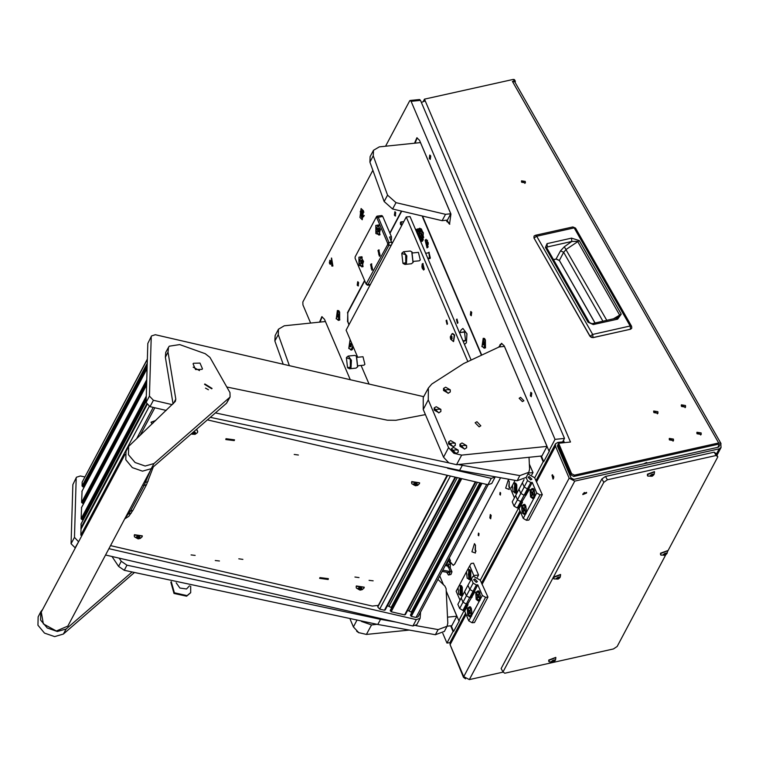 <?xml version="1.0" encoding="UTF-8"?>
<svg xmlns="http://www.w3.org/2000/svg" width="759" height="759" viewBox="0 0 759 759"><rect width="100%" height="100%" fill="white"/><g stroke="black" fill="none" stroke-linecap="round" stroke-linejoin="round"><path stroke-width="1.14" d="M525.275 181.401L521.518 180.784L521.613 182.217L525.37 182.834L525.275 181.401M524.83 183.355L524.592 182.672L521.386 181.534M582.893 493.872L582.827 494.545L586.546 493.056L586.612 492.382L582.893 493.872M583.994 492.771L584.496 492.487M552.021 475.172L552.988 479.081L553.501 478.654L552.543 474.745L552.021 475.172M553.634 476.159L553.776 477.477M465.58 678.821L463.502 677.332L450.77 646.336M685.054 407.649L684.789 406.815L681.193 405.6M685.462 405.534L681.345 404.86L681.459 406.435L685.576 407.109L685.462 405.534M700.661 435.011L700.396 434.176L696.8 432.962M701.079 432.905L696.952 432.232L697.066 433.797L701.183 434.471L701.079 432.905M657.427 413.816L657.161 412.972L653.565 411.767M657.835 411.701L653.717 411.027L653.831 412.602L657.949 413.276L657.835 411.701M673.034 441.178L672.778 440.343L669.172 439.129M673.451 439.072L669.334 438.398L669.438 439.964L673.556 440.637L673.451 439.072M535.92 480.703L555.522 443.806L557.837 442.412L563.491 441.833L563.852 442.677M466.102 614.534L450.078 644.714L463.702 676.686L569.127 478.161L555.512 446.188L536.48 482.012M569.127 478.161L574.791 481.092L719.181 448.873L721.05 447.544L720.86 444.755L719.077 445.154L719.171 446.548L718.242 447.212L573.842 479.441L571.015 477.971L557.391 445.988L558.121 444.205M574.791 481.092L469.356 679.618L503.236 672.057M515.048 82.389L515.361 81.26L512.41 81.441L514.754 81.877L720.984 443.446L718.64 443.009L512.41 81.441M469.356 679.618L463.702 676.686M717.948 447.279L719.143 444.499L717.967 444.281L573.795 476.453L570.958 474.992L557.969 444.489L558.643 443.218L571.641 473.72L574.468 475.181L718.64 443.009M720.86 444.755L720.984 443.446M423.361 101.355L424.509 99.182L513.245 79.382L514.412 79.6L515.361 81.26M424.509 99.182L570.512 442.004L558.643 443.218M421.378 102.437L425.239 100.89M450.078 644.714L450.087 642.332L465.552 613.225M555.522 443.806L555.512 446.188M564.089 458.853L563.415 460.125M592.883 337.584L589.99 336.114L533.985 237.928L534.042 236.096L533.956 238.051L536.67 236.229L535.361 235.299L534.042 236.096M630.435 329.235L631.782 328.144L630.615 329.169L593.092 337.546L592.675 334.415L536.67 236.229L574.193 227.852L630.198 326.038L592.675 334.415L589.961 336.237L534.051 238.089M546.746 247.728L545.398 247.472L547.002 243.611L547.343 246.931L571.821 241.466L577.58 241.362L619.534 314.919L617.228 317.955L591.916 323.676L593.225 324.605L588.035 322.233L589.392 322.48L546.565 247.51M547.002 243.611L571.48 238.146L579.259 240.612L621.213 314.16L617.684 319.15L616.374 318.22M621.213 314.16L613.395 318.884M579.259 240.612L566.337 249.379L563.643 252.301L559.374 260.441L556.243 258.99L553.52 259.597M571.48 238.146L571.821 241.466L564.316 246.808L560.512 250.849L563.643 252.301L602.95 321.218M546.632 247.434L547.343 246.931L546.727 247.69M601.859 478.976L501.158 668.594L503.046 671.914L603.747 482.297L601.859 478.976L605.54 476.472L607.437 479.792L716.154 455.523L714.266 452.212L715.927 453.521L717.815 456.842L667.711 551.205M605.54 476.472L714.266 452.212M665.776 554.848L617.124 646.459L613.433 648.964L504.707 673.224L503.046 671.914M717.815 456.842L716.154 455.523M607.437 479.792L603.747 482.297M643.736 463.834L646.488 462.497M647.351 463.028L646.744 462.506L643.879 463.806M650.567 476.13L652.503 475.902L653.632 474.906L653.414 474.071L651.269 474.773L650.15 475.817L650.567 476.13M651.146 475.011L651.943 474.318M650.131 475.684L653.66 474.897L652.256 476.149L650.131 475.684M652.256 476.149L647.844 476.102L647.645 474.536L654.552 471.775L654.144 474.271L652.626 475.931M654.438 471.633L647.474 474.223L647.455 475.618M551.897 661.933L553.833 661.696L554.962 660.7L554.744 659.875L552.599 660.567L551.48 661.611L551.897 661.933M552.476 660.814L553.273 660.121M551.461 661.487L554.99 660.7L553.586 661.952L551.461 661.487M553.586 661.952L549.174 661.895L548.985 660.339L555.882 657.579L555.474 660.064L553.956 661.734M555.768 657.427L548.804 660.017L548.785 661.412M663.622 555.114L665.548 554.876L666.687 553.88L666.459 553.045L664.315 553.747L663.195 554.791L663.622 555.114M664.191 553.994L664.988 553.302M663.186 554.658L666.715 553.871L665.311 555.133L663.186 554.658M665.311 555.133L660.89 555.076L660.7 553.51L667.597 550.759L667.199 553.245L665.671 554.905M667.493 550.607L660.52 553.197L660.501 554.592M556.679 578.975L558.605 578.747L559.744 577.751L559.516 576.916L557.372 577.618L556.252 578.662L556.679 578.975M557.248 577.855L558.045 577.163M556.243 578.529L559.772 577.741L558.368 578.994L556.243 578.529M558.368 578.994L553.947 578.946L553.757 577.381L560.654 574.62L560.256 577.115L558.738 578.775M560.55 574.478L553.577 577.068L553.558 578.462M166.24 410.429L150.026 406.682L146.089 402.469L147.834 343.4L151.496 335.971L147.834 343.4M487.923 484.726L491.301 478.36L495.153 477.079L491.775 483.436L487.923 484.726L207.919 420.05M146.089 402.469L149.466 396.103L151.221 337.034M151.496 335.971L155.348 334.691L423.731 396.672M491.301 478.36L447.63 468.275M172.236 404.67L153.403 400.316L150.026 406.682M149.466 396.103L153.403 400.316M412.905 625.976L416.283 619.619L420.144 618.329L416.757 624.695L412.905 625.976L105.567 555M75.302 548.007L71.071 543.729L72.826 484.659L76.479 477.231L72.826 484.659M71.071 543.729L74.448 537.363L76.204 478.293M76.479 477.231L80.331 475.95L84.79 476.975M420.571 611.953L420.144 618.329M416.283 619.619L108.945 548.634M78.68 541.641L75.008 547.941M74.448 537.363L78.386 541.575M488.113 484.764L417.972 616.858L416.046 617.494L411.302 616.403L410.61 614.847M411.871 612.418L407.687 610.321M405.467 614.392L404.642 614.866L391.132 611.745L390.43 610.179M391.701 607.76L387.517 605.663M385.297 609.733L384.471 610.208L379.728 609.107L377.764 607.001L377.811 605.492M146.629 384.149L83.357 503.331L81.583 502.42L82.105 491.045M146.145 400.562L82.873 519.735L81.09 518.824L81.621 507.458M81.061 528.976L81.128 523.862M147.113 367.745L83.851 486.917L82.067 486.007L82.181 482.155L147.369 359.121M363.466 210.793L361.123 208.573L359.918 217.472L362.261 219.693L363.466 210.793M500.674 492.942L500.115 492.411L499.83 494.526L500.39 495.058L500.674 492.942M479.052 533.662L478.493 533.131L478.208 535.256L478.768 535.778L479.052 533.662M430.704 155.937L429.793 155.073L429.319 158.546L430.239 159.409L430.704 155.937M531.755 393.2L530.835 392.327L530.37 395.809L531.281 396.672L531.755 393.2M491.196 515.361L490.305 514.517L489.849 517.913L490.741 518.758L491.196 515.361M395.743 212.605L394.851 211.761L394.395 215.148L395.287 215.992L395.743 212.605M358.58 282.604L357.679 281.76L357.223 285.147L358.115 285.991L358.58 282.604M350.127 339.624L348.742 348.447L352.271 349.738L353.068 346.521M485.428 339.956L484.47 338.41L481.908 346.578L485.437 347.869L485.428 339.956M509.261 481.718L508.796 486.339L509.849 487.487M509.175 481.51L508.217 479.963L505.665 488.132L509.185 489.422L509.175 481.51M475.466 545.351L475.011 549.962L476.064 551.119M475.39 545.142L474.432 543.596L471.87 551.765L475.4 553.045L475.39 545.142M339.624 312.167L338.675 310.621L336.114 318.789L339.643 320.08L339.624 312.167M470.362 314.881L470.817 311.494L471.709 312.338L471.254 315.725L470.362 314.881M410.173 100.463L419.594 99.505L420.486 100.349L411.065 101.308L410.173 100.463L409.661 100.89L385.61 146.183M562.628 441.918L564.478 438.436L420.486 100.349M289.397 365.648L278.249 334.662L278.487 329.235L284.274 325.753L325.459 321.541L350.241 379.699L324.51 319.273L321.825 316.74L319.511 322.148M446.264 220.271L449.546 224.228L450.922 214.066L419.528 140.339L416.852 137.806L414.537 143.223M540.788 456.074L543.197 461.738L534.678 477.781M564.478 438.436L555.057 439.404L548.937 450.922L504.194 345.848L501.509 343.315L498.625 347.167M555.057 439.404L411.065 101.308M372.811 170.291L302.888 301.959L302.936 304.928L310.649 323.059M442.772 633.281L446.928 643.015L449.926 642.712M450.628 625.843L453.038 631.497L446.928 643.015M464.309 610.274L458.787 620.682L446.254 591.252M443.493 584.772L439.717 575.91M518.72 507.828L480.276 580.218M347.821 321.693L348.903 324.947M347.527 321.721L347.821 312.774M364.567 280.488L347.394 312.822M401.198 211.495L389.803 232.966M481.462 354.529L422.858 216.932M454.688 564.108L500.542 477.762L454.707 564.079L453.189 565.341L454.688 564.108M449.859 561.347L450.495 562.846L453.455 565.313M451.197 625.786L453.607 631.441L459.347 620.625L458.787 620.682M453.607 631.441L453.038 631.497M541.347 456.017L543.757 461.681L549.507 450.865L548.937 450.922M543.757 461.681L543.197 461.738M501.794 343.315L499.27 346.958M446.823 220.214L449.821 224.171M417.137 137.815L415.097 143.166M322.12 316.74L320.08 322.091M379.861 234.901L378.703 224.92L375.819 225.414L375.885 233.573L379.861 234.901M362.963 266.713L361.806 256.741L358.922 257.225L358.988 265.394L362.963 266.713M380.145 255.593L378.732 249.872L377.973 250.508L379.386 256.219L380.145 255.593M372.707 269.587L371.303 263.866L370.544 264.502L371.948 270.223L372.707 269.587M376.122 217.368L377.157 216.078L378.048 216.922L388.883 242.339L388.921 245.309L367.973 284.758L367.47 285.185L366.161 284.094L387.621 244.559L387.602 243.07L376.777 217.653L376.094 217.406L355.127 256.893L355.146 258.373L366.161 284.094M392.014 243.772L389.538 236.969L391.426 236.78L382.764 216.438L376.777 217.653M377.157 216.078L381.872 215.594L382.764 216.438M391.426 236.78L391.473 239.74L390.752 239.816M391.056 240.527L391.473 239.74M534.886 496.471L534.222 490.096L533.226 488.483L530.095 489.811L530.569 496.965L533.511 499.071L536.736 492.999L539.991 494.877L542.343 494.631L534.659 477.734L527.96 473.995M526.442 512.382L525.769 506.006L524.782 504.393L521.651 505.712L522.126 512.875L525.067 514.972L533.511 499.071M530.674 479.916L531.831 479.214L529.222 476.519L528.065 477.221L530.674 479.916M524.033 479.66L522.372 482.8L524.175 487.031L522.372 482.8L515.608 495.523L517.42 499.764L515.608 495.523L512.23 501.889L514.033 506.12L517.42 499.764L520.674 501.642L522.088 501.49L522.448 502.344L519.071 508.701L523.217 518.444L525.067 514.972M210.784 417.497L459.612 470.438L517.154 480.741L526.158 477.392L527.552 480.675L524.175 487.031L527.429 488.91L528.843 488.768L529.203 489.612L522.088 501.49M527.552 480.675L530.807 482.553L527.429 488.91L524.175 487.031L517.42 499.764L520.674 501.642L524.052 495.276L520.797 493.397L524.052 495.276L527.429 488.91L528.378 488.815L524.991 495.181L526.461 494.773M530.807 482.553L532.22 482.401L528.843 488.768M532.22 482.401L536.736 492.999M539.991 494.877L526.48 520.323L528.833 520.086L542.343 494.631M526.48 520.323L523.217 518.444M518.985 489.157L520.797 493.397L518.985 489.157M525.465 495.134L524.991 495.181M512.429 485.314L513.103 491.69L516.765 493.027L516.746 484.821L515.759 483.208L513.815 482.724L510.589 488.796L514.412 497.781M519.706 507.496L517.296 507.999L520.674 501.642L521.613 501.538L518.236 507.904M517.296 507.999L514.033 506.12M529.298 463.996L532.96 472.601L528.454 473.066M531.812 474.773L532.96 472.601M515.067 480.362L513.815 482.724M480.485 598.917L479.821 592.542L478.825 590.929L475.694 592.248L476.168 599.411L479.109 601.507L482.335 595.445L485.589 597.314L487.942 597.077L480.257 580.18L473.739 576.423L472.8 576.517L467.961 585.246L469.774 589.477L467.961 585.246L464.584 591.603L461.206 597.969L463.009 602.2L461.206 597.969L457.829 604.335L459.631 608.566L463.009 602.2L466.273 604.079L467.686 603.936L468.047 604.781L464.66 611.147L468.815 620.89L472.041 614.818L471.367 608.443L470.371 606.839L467.25 608.158L467.724 615.321L470.656 617.418M476.263 582.352L477.42 581.66L474.821 578.965L473.663 579.658L476.263 582.352M471.348 578.88L473.151 583.111L469.774 589.477L473.028 591.356L474.441 591.214L474.802 592.058L467.686 603.936M473.151 583.111L476.405 584.99L473.028 591.356L469.774 589.477L463.009 602.2L466.273 604.079L469.65 597.722L466.387 595.843L469.65 597.722L473.028 591.356L473.967 591.261L470.589 597.627L472.06 597.219M476.405 584.99L477.819 584.847L474.441 591.214M477.819 584.847L482.335 595.445M485.589 597.314L472.07 622.769L474.432 622.532L487.942 597.077M472.07 622.769L468.815 620.89M464.584 591.603L466.387 595.843L464.584 591.603M471.064 597.57L470.589 597.627M472.041 614.818L479.109 601.507M458.028 587.76L458.702 594.136L462.354 595.473L462.345 587.267L461.358 585.654L459.404 585.161L456.187 591.233L460.011 600.217M466.472 571.85L467.146 578.225L470.808 579.563L470.798 571.356L469.802 569.743L467.857 569.259L459.404 585.161M465.305 609.942L462.886 610.445L466.273 604.079L467.212 603.984L463.834 610.35M462.886 610.445L459.631 608.566M469.698 565.787L471.149 563.425L473.512 563.187L478.559 575.047L473.853 575.531L469.698 565.787L467.857 569.259M477.411 577.219L478.559 575.047M473.35 576.461L473.853 575.531M360.421 211.97L361.151 214.104L360.61 215.945L361.369 214.617L362.223 216.438L361.569 214.228L362.1 212.387L361.35 213.725L360.421 211.97M361.701 217.558L363.457 216.78L361.958 210.689L361.009 210.784L360.202 211.457L361.701 217.558L362.517 216.884L361.009 210.784M363.58 216.505L364.273 215.603M363.922 212.178L363.068 211.429M361.863 213.668L361.35 213.725M361.663 214.057L361.151 214.104M445.675 564.687L450.134 567.571L451.937 571.812L449.129 571.318L448.455 572.59L442.07 571.47M446.947 572.637L448.512 575.056L450.903 574.449L451.937 571.812M449.024 574.639L449.983 572.647L448.455 572.59M442.744 570.199L449.129 571.318M450.903 574.449L448.512 575.056M448.721 566.954L448.446 564.724L450.334 564.525L449.024 561.451M450.334 564.525L450.229 567.789M447.203 561.802L448.446 564.724M447.791 560.702L449.062 559.791L449.3 557.865M447.44 561.366L450.429 560.778L449.584 558.785M450.343 560.892L447.298 561.622M448.825 559.677L448.028 560.246M449.518 558.387L449.062 559.791M447.791 566.831L447.914 565.683L446.577 564.222L446.377 565.967M461.652 586.014L460.466 585.768M461.235 586.147L460.21 585.758L460.191 595.217L461.216 595.606L461.235 586.147M461.472 595.54L462.582 595.056M459.878 589.961L460.125 591.783L460.96 592.504L461.292 589.582L460.466 588.861L459.878 589.961L461.33 589.809M461.415 591.65L460.125 591.783M338.893 310.877L337.632 310.564M339.444 312.518L337.366 310.554L336.303 318.438L338.372 320.402L339.444 312.518M338.628 320.345L339.804 319.776M337.243 314.008L337.679 317.167L338.495 316.949L338.694 315.26L338.068 313.79L337.243 314.008L338.125 313.922M338.656 315.535L337.053 315.697M470.589 616.735L471.662 616.166M469.062 606.972L467.506 612.276L470.238 616.782L471.956 611.45L469.062 606.972M470.675 607.2L469.584 606.915M468.91 612.086L469.536 613.557L470.362 613.329L469.925 610.179L469.109 610.397L468.91 612.086L470.523 611.925M469.982 610.302L469.109 610.397M362.185 257.216L361.075 257.016M363.514 261.343L360.81 257.007L359.121 262.529L361.825 266.855L363.514 261.343M362.081 266.798L363.125 266.381M361.066 260.109L360.734 263.031L361.569 263.752L361.901 260.83L361.066 260.109M361.939 261.068L360.487 261.21M362.015 262.908L360.734 263.031M379.083 225.395L377.973 225.205M380.411 229.531L377.707 225.195L376.009 230.708L378.713 235.043L380.411 229.531M378.969 234.977L380.022 234.569M377.963 228.298L377.375 229.398L377.631 231.22L378.466 231.941L378.798 229.019L377.963 228.298M378.826 229.246L377.375 229.398M378.912 231.087L377.631 231.22M358.428 285.83L357.802 285.052M358.39 285.868L357.555 284.293M357.48 283.534L357.973 281.817M357.897 285.242L358.02 281.845M372.394 270.005L371.474 268.838M372.356 270.043L371.198 268.069M370.999 266.134L371.739 263.961M371.597 269.094L371.179 265.043L371.787 263.99M484.688 338.666L483.426 338.353M485.238 340.307L483.16 338.343L482.098 346.227L484.166 348.191L485.238 340.307M484.422 348.134L485.599 347.565M483.037 341.797L483.474 344.956L484.289 344.738L484.489 343.049L483.863 341.578L483.037 341.797L483.919 341.711M484.451 343.324L482.847 343.485M350.003 340.212L348.931 348.096L351.009 350.06L352.802 345.905M351.265 350.003L352.432 349.434M349.88 343.666L350.307 346.825L351.123 346.607L351.322 344.918L350.696 343.447L349.88 343.666L350.753 343.58M351.294 345.193L349.681 345.354M533.435 498.388L534.516 497.819M531.917 488.625L530.361 493.929L533.084 498.435L534.81 493.103L531.917 488.625M533.53 488.853L532.438 488.568M531.765 493.729L532.391 495.2L533.207 494.982L532.78 491.823L531.955 492.041L531.765 493.729L533.368 493.568M532.837 491.955L531.955 492.041M524.991 514.289L526.063 513.72M523.473 504.526L521.917 509.83L524.64 514.346L526.357 509.014L523.473 504.526M525.076 504.754L523.985 504.479M523.321 509.64L523.938 511.111L524.763 510.892L524.327 507.733L523.511 507.951L523.321 509.64L524.924 509.479M524.384 507.866L523.511 507.951M479.033 600.834L480.115 600.255M477.515 591.062L475.959 596.365L478.682 600.881L480.4 595.549L477.515 591.062M479.128 591.289L478.028 591.014M477.364 596.176L477.99 597.646L478.806 597.428L478.379 594.269L477.553 594.487L477.364 596.176L478.967 596.014M478.426 594.401L477.553 594.487M516.054 483.568L514.877 483.322M515.636 483.701L514.611 483.312L514.593 492.771L515.617 493.16L515.636 483.701M515.873 493.103L516.983 492.61M514.279 487.515L514.526 489.337L515.361 490.058L515.703 487.136L514.868 486.415L514.279 487.515L515.731 487.373M515.816 489.204L514.526 489.337M470.106 570.113L468.92 569.857M469.679 570.237L468.654 569.848L468.635 579.307L469.66 579.696L469.679 570.237M469.916 579.639L471.026 579.145M468.322 574.051L468.569 575.872L469.404 576.593L469.745 573.671L468.91 572.95L468.322 574.051L469.774 573.908M469.859 575.739L468.569 575.872M379.832 256.011L378.912 254.834M379.794 256.039L378.627 254.066M378.428 252.13L379.177 249.967M379.035 255.1L378.618 251.049L379.215 249.996M395.6 215.841L394.974 215.063M395.562 215.879L394.727 214.294M394.652 213.545L395.145 211.827M395.069 215.252L395.192 211.856M528.976 457.288L529.545 469.119L528.862 472.307L519.858 475.646L457.886 464.555M215.803 412.972L448.911 462.924M425.391 414.556L395.809 420.249L387.403 420.173L227.264 387.137M447.079 626.289L444.385 631.374L435.381 634.723L438.085 629.628L447.079 626.289L447.772 623.101L446.131 588.642L444.831 586.071L437.886 579.354M435.381 634.723L377.83 624.42L380.534 619.335L396.445 622.181M438.085 629.628L415.837 625.653M111.99 556.48L118.584 566.413L124.239 570.294L377.83 624.42M119.172 558.14L121.279 561.328L126.943 565.208L380.534 619.335M476.908 421.748L480.817 425.79L479.081 426.833L475.172 422.791L476.908 421.748M522.42 401.625L523.862 400.752L520.617 397.384L519.165 398.257L522.42 401.625M428.332 388.01L431.795 384.026L463.673 363.542L499.137 346.967L504.412 346.427L547.002 446.415L541.935 455.96L456.567 464.688L448.854 462.886L443.541 457.174L423.218 409.462L423.266 397.555L428.332 388.01L428.285 399.917L423.218 409.462M443.541 457.174L448.607 447.63L428.285 399.917M448.607 447.63L453.92 453.341L461.643 455.144L456.567 464.688M547.002 446.415L461.643 455.144M409.348 630.065L366.417 634.448L358.694 632.655L353.381 626.943L350.155 619.363M446.254 591.308L456.842 616.175L451.776 625.72L447.127 626.194M361.464 621.45L371.483 624.904L366.417 634.448M456.842 616.175L447.487 617.133M377.251 624.315L371.483 624.904M439.708 575.929L443.455 584.743M450.789 213.791L420.477 142.616L379.291 146.829L373.504 150.31L373.276 155.737L387.526 195.196L395.989 202.625L445.514 214.332L450.789 213.791L447.412 220.157L442.136 220.698L445.514 214.332M373.276 155.737L369.899 162.103L384.149 201.562L387.526 195.196M369.899 162.103L370.126 156.677L373.504 150.31M395.989 202.625L392.602 208.991L442.136 220.698M392.602 208.991L384.149 201.562M283.183 364.216L274.872 341.028L275.1 335.601L278.487 329.235M125.055 454.318L41.299 612.039L43.32 623.87L56.327 631.004L67.798 626.118L151.553 468.407M131.905 572.191L66.099 628.993L57.333 631.507L47.219 627.987L40.654 620.15L40.825 611.792L42.684 609.42M134.191 572.751L63.395 634.088L54.639 636.602L44.515 633.082L37.95 625.245L38.121 616.887L40.825 611.792M168.043 352.119L168.46 347.309L169.219 346.208L179.646 344.548L205.234 353.722L209.987 357.366L229.958 392.583L230.072 397.033L153.963 463.559L145.197 466.073L135.074 462.554L128.508 454.717L128.679 446.358L175.301 401.426L175.775 399.158L168.043 352.119L165.339 357.214L165.756 352.404L168.46 347.309M230.072 397.033L226.514 403.238L151.259 468.654L142.493 471.159L132.37 467.648L125.804 459.802L125.985 451.444L128.679 446.358M211.761 388.807L204.541 384.377L204.845 383.94L212.065 388.371L211.761 388.807M202.046 369.358L195.499 369.548L193.033 363.817L193.412 363.267L199.959 363.077L202.425 368.808L202.046 369.358M193.194 367.166L199.56 370.544M205.48 388.134L208.421 389.699M173.052 403.883L165.339 357.214M358.931 632.788L356.654 631.222M458.189 450.059L453.559 447.383L451.52 448.578L451.491 450.742L456.121 453.408L458.199 452.127L458.189 450.059L455.125 449.869L451.491 450.742M451.482 448.654L456.045 453.559L458.161 452.203M450.248 389.851L445.618 387.185L443.579 388.38L443.55 390.534L448.18 393.209L450.258 391.929L450.248 389.851L447.174 389.671L443.55 390.534M443.541 388.456L448.104 393.352L450.22 391.995M440.865 409.386L436.235 406.71L434.205 407.906L434.167 410.069L438.797 412.735L440.875 411.454L440.865 409.386L437.801 409.196L434.167 410.069M434.157 407.981L438.721 412.887L440.837 411.53M466.633 445.656L462.003 442.981L459.973 444.186L459.945 446.339L464.574 449.005L466.652 447.725L466.633 445.656L463.569 445.467L459.945 446.339M459.935 444.252L464.499 449.157L466.614 447.801M455.296 443.275L450.666 440.609L448.635 441.804L448.607 443.958L453.237 446.624L455.315 445.353L455.296 443.275L452.231 443.085L448.607 443.958M448.597 441.88L453.161 446.776L455.277 445.419M190.68 586.157L190.718 592.551L187.075 595.644L174.371 592.807L171.23 581.641M189.437 585.872L186.562 588.965L179.93 588.083L176.164 582.798M330.753 263.231L330.526 260.764L329.748 260.261L329.681 263.809L330.431 264.322L329.738 260.233L330.469 264.341L330.753 263.231M330.658 261.219L330.763 262.102M332.518 266.048L331.749 266.048L331.408 258.088L332.518 266.048M332.404 266.096L332.878 266.02L331.588 258.088M330.858 262.329L330.848 263.221M420.828 241.912L422.867 240.546L423.313 232.709L419.822 228.165L418.551 228.952M464.489 344.425L466.424 342.821L466.946 333.723L462.886 328.438L460.979 330.032L460.182 332.508L460.998 330.07L462.895 328.486L466.918 333.732L466.406 342.783L464.47 344.368M428.067 247.026L426.188 239.408L425.173 240.252L427.051 247.87L428.067 247.026M428.123 252.946L428.911 252.273L430.344 258.088L429.566 258.734L428.664 258.24M457.933 322.869L456.994 319.055L456.482 319.482L457.421 323.296L457.933 322.869M418.048 229.806L417.687 230.802M417.365 232.633L417.308 233.649M401.549 211.6L389.984 233.383M364.747 280.906L347.745 312.926L347.878 321.825L349.074 324.634M449.888 561.337L453.189 565.341M481.206 354.652L422.516 216.856M422.108 264.151L422.877 263.506L424.309 269.322L423.531 269.967L422.108 264.151M447.563 323.932L446.624 320.118L446.121 320.545L447.06 324.349L447.563 323.932M467.762 361.341L406.264 216.951L346.113 330.203L357.631 357.233M361.123 365.44L369.045 384.045M470.978 359.662L410.031 216.562L406.264 216.951M423.456 268.952L422.962 264.512L423.456 268.952M461.766 332.347L464.489 331.683L465.533 340.725L463.218 341.446M464.887 332.195L463.834 332.138M464.707 340.601L465.722 340.326M451.292 336.161L450.998 335.649L450.391 337.328L450.609 338.941L451.529 339.757L452.079 337.964L451.292 336.161M451.814 336.531L451.909 337.357M451.937 336.436L450.599 338.96L451.937 336.436M454.262 335.108L453.389 341.55L450.656 339.159L450.305 336.939L452.117 333.675L454.262 335.108M453.569 341.512L454.622 335.07L452.753 333.505M452.041 337.897L452.108 338.751M400.458 224.237L400.382 222.52L401.502 222.567L400.524 224.408M401.549 224.759L400.847 221.903L401.549 224.759M427.345 245.1L427.64 245.612L428.256 243.933L428.038 242.32L427.108 241.504L426.558 243.297L427.345 245.1M428.152 243.762L428.104 244.597M426.71 244.825L428.048 242.301L426.71 244.825M427.924 242.396L428.019 243.212M346.398 357.802L350.297 359.102L350.364 367.119L347.537 367.603L346.398 357.802M346.692 357.328L348.201 356.056L351.426 360.259L351.019 367.498L349.501 368.76L347.726 367.792M348.201 356.056L354.795 355.383L356.369 356.132L357.612 366.825L356.094 368.087L349.501 368.76M356.569 356.36L357.66 366.739M357.309 357.271L363.02 356.683L364.899 364.311L363.893 365.155L358.172 365.734M401.815 253.449L405.714 254.749L405.78 262.766L402.953 263.25L401.815 253.449M402.109 252.975L403.617 251.703L406.843 255.906L406.435 263.145L404.917 264.407L403.152 263.439M403.617 251.703L410.221 251.03L411.786 251.779L413.029 262.472L411.511 263.734L404.917 264.407M411.985 252.007L413.076 262.386M412.725 252.918L418.446 252.33L420.315 259.957L419.31 260.802L413.589 261.381M425.638 253.202L428.968 252.861L430.144 257.624L427.82 258.326M124.979 518.435L130.472 511.101L132.882 510.295L128.84 516.329L124.761 518.843M132.882 510.295L146.487 484.678L144.077 485.485L150.149 471.035M152.094 423.892L151.06 422.251L155.51 420.666M155.671 420.505L151.069 422.146M152.493 423.513L153.536 422.526M416.995 483.957L414.793 483.198L413.541 483.948L413.873 484.973L415.448 485.437L417.526 484.688L416.995 483.957M416.302 485.295L416.966 483.72M414.129 483.995L416.33 484.157M417.535 484.783L413.541 483.863L417.535 484.783M419.414 483.711L417.602 485.333L415.486 485.779L411.852 483.768L411.539 482.705L411.748 481.946L419.623 482.952L419.414 483.711M419.613 482.79L411.757 481.633L411.549 482.553M192.15 433.968L195.623 433.446L195.3 432.421L194.162 432.203M194.437 432.839L194.399 434.044L195.063 432.469M194.541 431.88L195.632 433.531L192.131 433.987M196.733 429.955L197.72 431.7L197.34 432.734L195.054 434.328L191.932 434.157M197.71 431.539L196.923 429.784M193.46 432.829L194.427 432.905M139.665 537.068L137.464 536.3L136.222 537.049L136.544 538.074L138.119 538.539L140.206 537.789L139.665 537.068M139.02 537.192L138.982 538.397L139.647 536.822M136.8 537.097L139.011 537.258M140.206 537.884L136.212 536.964L140.206 537.884M142.094 536.812L140.282 538.435L138.157 538.881L134.533 536.869L134.22 535.807L134.428 535.048L142.303 536.053L142.094 536.812M142.294 535.892L134.438 534.734L134.229 535.655M361.569 588.31L359.368 587.551L358.125 588.301L358.447 589.326L360.022 589.79L362.109 589.041L361.569 588.31M360.923 588.443L360.886 589.648L361.55 588.073M358.703 588.348L360.914 588.51M362.109 589.136L358.115 588.216L362.109 589.136M363.997 588.064L362.185 589.686L360.06 590.132L356.436 588.121L356.123 587.058L356.332 586.299L364.206 587.305L363.997 588.064M364.197 587.143L356.341 585.986L356.132 586.906M369.016 580.341L373.162 580.872L369.016 580.341M226.011 438.73L225.784 439.556L234.284 440.647L234.512 439.822L226.011 438.73M319.871 577.561L319.653 578.386L328.144 579.478L328.372 578.652L319.871 577.561M354.899 577.077L359.035 577.608L354.899 577.077M191.05 554.886L195.196 555.408L191.05 554.886M215.262 560.474L219.408 561.005L215.262 560.474M294.198 454.48L298.344 455.011L294.198 454.48M238.781 558.833L242.927 559.364L238.781 558.833M110.529 545.645L372.318 606.109L378.333 605.435L447.089 475.295M140.453 434.803L154.798 407.782M81.953 535.493L80.824 535.228L81.004 529.08L146.99 404.822M80.824 535.228L149.219 406.435M136.962 438.057L153.223 407.422M463.502 677.332L463.768 676.838M520.513 512.088L482.079 584.458M719.181 448.873L716.335 454.233M719.077 445.154L718.545 444.224M514.194 81.042L513.245 79.382M574.468 475.181L573.795 476.453M571.641 473.72L570.958 474.992M564.411 442.62L563.453 440.372M557.467 446.159L558.14 444.888M590.094 336.275L593.007 337.641L630.53 329.264L630.198 326.038L631.545 326.294L631.782 328.144M556.072 259.037L560.512 250.849M559.449 260.584L595.047 322.983M591.944 337.518L590.521 336.768M575.54 228.108L572.884 226.932L575.54 228.108L631.545 326.294M588.035 322.233L545.398 247.472M617.684 319.15L593.225 324.605M606.821 320.355L564.316 246.808M651.82 474.565L652.531 475.808M650.416 475.438L650.966 476.386M651.099 475.058L651.753 476.216M652.655 474.299L653.186 475.238M553.15 660.368L553.861 661.611M551.746 661.231L552.296 662.19M552.429 660.861L553.083 662.009M553.985 660.102L554.516 661.032M664.865 553.548L665.577 554.791M663.47 554.412L664.011 555.37M664.144 554.042L664.808 555.19M665.7 553.283L666.231 554.212M557.922 577.409L558.633 578.652M556.527 578.282L557.068 579.231M557.201 577.903L557.865 579.06M558.757 577.144L559.288 578.083M416.046 617.494L486.699 484.441M411.302 616.403L481.965 483.35M410.515 615.558L480.864 483.094M410.534 614.989L480.608 483.037M411.387 611.906L479.916 482.876M409.272 610.691L477.449 482.307M404.642 614.866L475.305 481.813M391.132 611.745L461.785 478.682M390.344 610.9L460.685 478.436M390.354 610.321L460.428 478.369L390.382 610.245M391.217 607.247L459.736 478.217M389.101 606.033L457.279 477.648M384.471 610.208L455.134 477.145M379.728 609.107L450.391 476.054M377.764 607.001L447.639 475.419M81.583 502.42L146.762 379.68M147.085 368.684L81.906 491.424M81.09 518.824L146.278 396.084M146.601 385.088L81.422 507.828M80.815 528.093L146.582 404.253M146.117 401.502L80.928 524.241M82.181 482.155L147.36 359.415M82.067 486.007L147.246 363.267M147.132 367.309L83.556 487.012M82.37 503.264L146.686 382.138M146.639 383.722L83.073 503.426M81.877 519.668L146.202 398.551M146.155 400.126L82.589 519.83M82.854 486.851L147.18 365.734M500.56 344.529L500.001 344.586M447.43 221.637L446.871 221.694M391.331 245.062L388.921 245.309L387.621 244.559M366.673 284.008L367.973 284.758L370.383 284.511M387.602 243.07L391.71 242.055M360.99 215.328L360.478 215.376M448.36 566.935L450.182 571.214M517.154 480.741L519.858 475.646M459.612 470.438L462.307 465.352M124.239 570.294L126.943 565.208M118.584 566.413L121.279 561.328M353.381 626.943L356.758 620.587M278.249 334.662L274.872 341.028M66.099 628.993L63.395 634.088M153.963 463.559L151.259 468.654M175.775 399.158L173.498 403.446M229.209 398.143L226.514 403.238M190.651 592.675L186.942 595.881L174.238 593.045L170.917 582.191M170.851 582.314L174.039 593.405L186.619 596.185L190.585 592.788L186.942 595.881L174.238 593.045L170.974 582.068M330.706 262.026L329.292 262.168M330.867 262.946L329.453 263.088M429.528 258.145L428.949 252.861M422.915 264.094L423.503 269.379L422.915 264.094M451.719 338.979L451.112 339.045M451.861 337.29L450.448 337.432M451.937 336.493L450.704 336.617M451.994 338.22L450.58 338.372M428.095 244.085L426.681 244.227M428.048 242.358L426.805 242.482M427.972 243.155L426.558 243.297M427.829 244.844L427.213 244.901M142.73 485.01L144.077 485.485L130.472 511.101L128.973 510.911M128.926 513.909L131.298 513.056M148.185 481.007L147.464 482.05L145.775 482.164M417.033 484.261L417.004 484.954M414.585 484.005L414.547 485.229M413.797 483.711L413.778 484.214M415.477 484.204L415.448 485.437M195.129 433.009L195.101 433.702M193.573 432.953L193.545 434.186M139.703 537.363L139.684 538.055M137.265 537.106L137.227 538.33M136.478 536.812L136.459 537.315M138.157 537.306L138.119 538.539M361.607 588.614L361.588 589.307M359.168 588.348L359.13 589.582M358.381 588.064L358.362 588.567M360.06 588.557L360.022 589.79M716.932 455.296L721.05 447.544M481.519 583.149L519.953 510.779M594.98 322.992L559.364 260.546L556.167 259.066L553.548 259.644M535.361 235.299L572.884 226.932M589.392 322.48L591.916 323.676M652.92 474.128L653.205 474.631M650.33 475.495L650.586 475.95M554.25 659.932L554.535 660.434M551.66 661.288L551.916 661.744M665.966 553.112L666.25 553.615M663.385 554.468L663.641 554.924M559.022 576.973L559.307 577.476M556.442 578.339L556.698 578.794M410.553 614.904L480.589 483.028M405.42 614.61L475.874 481.937M385.24 609.951L455.694 477.278M83.851 486.917L147.113 367.783M81.963 491.215L147.094 368.57M83.357 503.331L146.629 384.196M81.469 507.619L146.601 384.974M82.873 519.735L146.145 400.6M80.985 524.023L146.117 401.378M367.47 285.185L370.174 284.9M376.094 217.406L376.701 216.429M460.21 585.758L460.722 585.701M461.216 595.606L461.728 595.549M337.366 310.554L337.888 310.507M338.372 320.402L338.893 320.345M470.238 616.782L470.751 616.735M469.233 606.944L469.745 606.887M360.81 257.007L361.331 256.959M361.825 266.855L362.337 266.798M377.707 225.195L378.229 225.148M378.713 235.043L379.234 234.986M483.16 338.343L483.682 338.296M484.166 348.191L484.688 348.134M351.009 350.06L351.521 350.003M533.084 498.435L533.605 498.378M532.078 488.587L532.6 488.54M524.64 514.346L525.162 514.289M523.634 504.498L524.156 504.441M478.682 600.881L479.204 600.824M477.677 591.033L478.198 590.986M514.611 483.312L515.133 483.265M515.617 493.16L516.139 493.103M468.654 569.848L469.176 569.8M469.66 579.696L470.182 579.639M526.158 477.392L528.862 472.307M330.582 263.572L329.899 263.648M429.214 252.311L428.446 252.918M428.987 258.202L429.86 258.639M423.18 263.544L422.089 264.844L421.938 266.874L422.497 268.809L423.826 269.862M423.683 237.425L423.332 236.419M422.962 240.233L422.431 239.645M421.89 238.829L420.979 236.656M420.486 231.818L420.932 229.873M422.355 241.305L421.15 240.897M420.609 240.47L420.078 239.891M418.124 232.055L418.579 230.119M418.94 229.427L420.192 228.601L421.33 228.962L423.323 233.525L422.412 239.939L420.647 241.476M416.587 229.673L417.82 228.848L418.959 229.19L421.055 234.578L420.078 240.148M415.372 229.104L416.596 229.427L418.683 234.673L418.683 236.874M417.716 234.607L416.862 231.286L415.78 230.062M419.575 238.971L419.205 231.03L418.389 229.958L417.355 230.243M416.928 231.258L416.738 232.301M420.258 240.575L422.146 238.051L421.729 231.153L420.96 229.901L419.708 230.005M419.281 231.011L419.926 237.709M420.59 238.962L421.454 239.939M422.175 240.309L423.038 240.195M421.643 230.774L422.279 237.472M422.943 238.724L423.361 239.275M462.943 340.782L465.457 340.525M459.442 332.584L464.584 332.062M451.947 336.512L450.628 336.654M451.738 338.922L450.988 338.998M400.382 222.52L400.591 224.569M401.179 225.072L401.995 224.996M400.847 221.903L403.788 221.6M427.488 240.214L426.416 243.648L428.161 246.817M428.057 242.377L426.729 242.519M427.848 244.778L427.089 244.863M346.512 357.593L346.816 357.109M356.768 356.55L356.369 356.132M357.793 366.55L357.489 367.043M347.537 367.603L347.926 368.02M401.928 253.25L402.232 252.756M412.184 252.197L411.786 251.779M413.209 262.197L412.905 262.69M402.953 263.25L403.342 263.667M146.487 484.678L153.365 466.908M414.139 483.692L414.11 484.565M416.34 484.09L416.302 485.314M416.976 483.417L416.957 484.081M195.072 432.165L195.054 432.829M136.81 536.793L136.791 537.666M139.656 536.518L139.637 537.182M358.713 588.045L358.694 588.918M361.559 587.77L361.54 588.434"/></g></svg>
